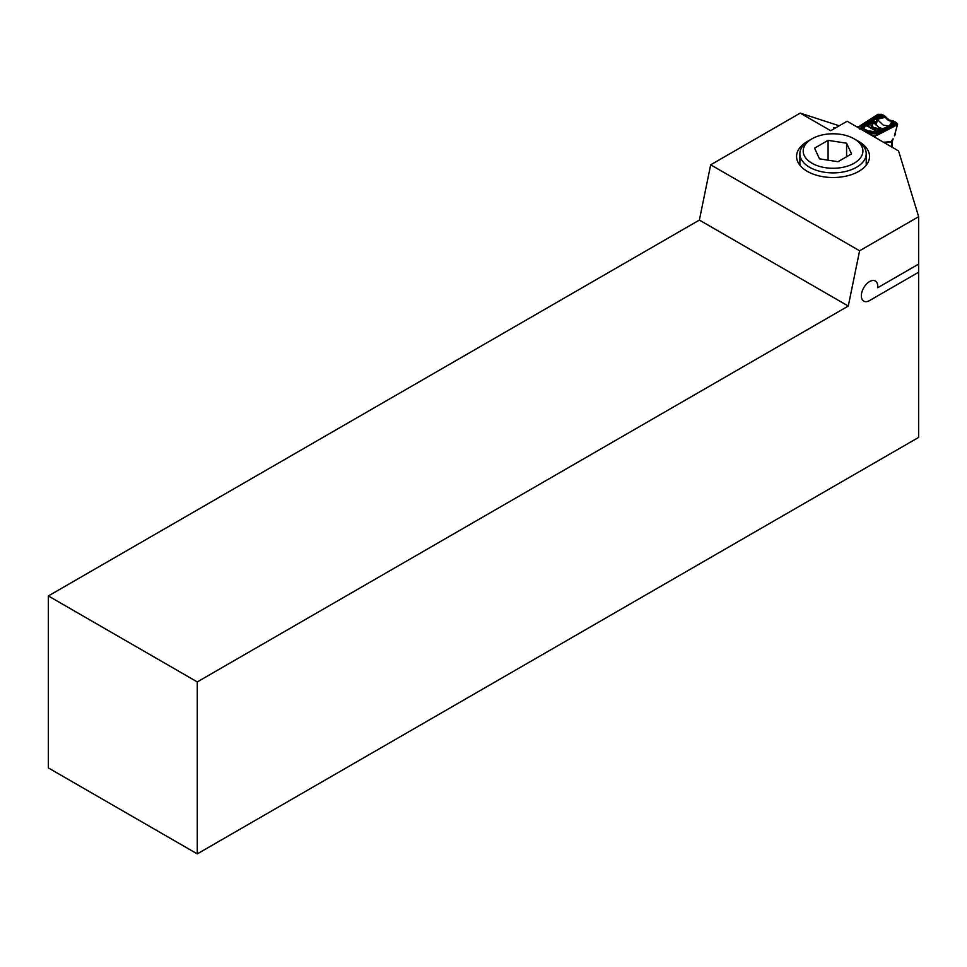 <?xml version="1.0" encoding="UTF-8"?>
<svg xmlns="http://www.w3.org/2000/svg" width="967" height="967" viewBox="0 0 967 967"><rect width="100%" height="100%" fill="white"/><g stroke="black" fill="none" stroke-linecap="round" stroke-linejoin="round"><path stroke-width="1.45" d="M856.871 126.87L862.226 125.698L878.592 115.544A1.994 1.62 180 0 0 879.692 115.266A1.994 1.559 27 0 1 878.652 115.315M873.817 136.649L873.817 135.767L871.871 135.537M880.538 128.708L873.394 127.717L872.355 125.625L873.298 122.507L873.914 122.918A1.994 1.402 176.2 0 0 874.482 123.123A2.599 1.982 -112.6 0 1 876.102 123.389L875.703 124.32L874.482 123.123A1.994 1.293 70.3 0 1 873.975 122.277L872.137 121.661L866.094 125.214A1.994 1.861 4.5 0 1 865.296 125.275L865.743 124.791L864.728 124.127L860.086 128.732M875.099 137.387L875.558 135.851L874.422 137M873.817 135.767L874.76 135.888M868.656 133.676L876.368 133.869L878.918 132.491A0.991 0.665 -50.6 0 1 878.689 132.552L875.969 133.132L877.105 134.292L876.38 135.259M875.558 135.851L876.501 135.356M878.918 132.491L890.148 126.81L878.689 132.552L876.573 131.754L885.276 127.62M890.97 125.021L889.35 125.758L892.299 124.405L889.507 125.77L891.634 122.035A2.659 2.103 23.4 0 1 893.097 121.854L893.484 121.056L889.157 119.993M859.977 125.819L877.988 114.263L882.823 114.88A1.33 0.762 120 0 0 882.702 114.952L883.415 115.109M882.823 114.88L878.084 114.311L860.147 125.928M876.61 123.16A1.33 0.858 63.3 0 1 876.332 122.724A3.578 2.72 67.4 0 0 873.975 122.277A1.994 0.943 -61.8 0 0 873.914 122.918L875.836 124.864L878.036 119.086L886.038 117.116M892.468 120.827L892.142 121.129A1.33 0.991 84.1 0 0 892.021 121.25L891.634 122.035M883.028 128.418L882.146 128.587M883.222 128.49L880.357 128.72M870.143 122.918A1.994 1.269 -126.1 0 0 871.062 123.655L873.298 122.507A1.994 0.87 -57.2 0 1 873.406 121.939M860.751 129.107L864.317 127.692L865.441 125.77L867.423 126.145A1.994 1.04 -88 0 1 866.952 125.178A1.994 1.269 -126.1 0 0 867.907 125.964L871.062 123.655C870.53 127.644 873.721 129.481 880.647 129.191A1.994 1.003 -114.5 0 0 881.384 129.409M883.306 128.526A1.994 1.608 -109.3 0 1 882.895 128.563L876.658 131.016A1.994 1.003 -114.6 0 0 877.42 131.222A1.994 1.765 -119.1 0 1 876.175 131.198L877.154 132.225M877.516 119.11L879.728 117.128A1.33 0.846 53.9 0 1 879.1 116.632L877.806 117.684L876.537 123.208A1.33 0.931 41.5 0 1 876.235 122.906M884.128 117.696L883.765 116.463L879.728 117.128L879.692 115.496L878.592 115.774L865.731 124.574L864.728 124.127L862.516 128.019A1.994 1.861 -148.7 0 1 864.317 127.692M889.193 119.968L883.512 115.17M893.484 121.056L893.315 121.346A2.659 2.115 21.8 0 0 891.888 121.516M886.606 128.188L894.451 124.719L893.568 123.812L891.9 124.308L893.097 121.854L893.665 122.301A1.994 1.148 120 0 0 893.834 122.18L893.653 121.153M893.762 121.201L894.511 121.576L893.339 121.443A1.994 1.148 -120 0 1 893.254 121.407A2.659 2.127 21.2 0 0 891.864 121.588M897.581 124.247L894.402 135.827L897.606 124.09L894.511 121.576M896.735 125.081L876.718 135.489L897.594 124.187M884.89 116.088L883.173 116.028A1.994 1.148 -60 0 1 883.004 116.137L884.986 116.149M865.743 124.791L879.354 115.774A1.33 1.064 99.5 0 0 879.692 115.496L878.955 114.976M860.437 126.024L878.205 114.384L881.626 114.324L883.173 116.028L880.997 114.771A1.994 1.148 -60 0 1 880.828 114.892L883.004 116.137M884.152 115.581L884.467 116.33A1.994 1.148 -120 0 0 884.551 116.378L884.853 117.539M895.176 121.902L896.663 122.978L896.566 124.985L876.731 135.283L895.95 124.683L896.01 123.438L893.834 122.18L895.224 121.939M860.267 125.746A1.33 0.81 57.3 0 1 860.388 125.819L862.044 125.601A1.994 1.209 -122.7 0 0 862.226 125.698L862.963 126.133A1.33 0.967 -138.6 0 0 863.749 126.085A1.994 1.861 -157.4 0 1 865.417 125.843M892.178 121.117L893.387 121.153L892.118 121.213A1.33 0.713 74.3 0 1 892.178 121.117M885.373 117.333L885.409 117.43A9.513 6.116 -113.5 0 0 892.021 121.25L892.118 121.213M884.974 117.515L885.168 116.245M879.849 115.158L880.212 115.98L880.212 115.266A1.994 1.559 153 0 0 881.251 115.315L879.704 114.771M880.2 114.771L880.224 115.23A1.994 1.62 180 0 0 881.312 115.544L881.251 115.315M880.055 115.158L879.837 115.919A1.33 1.064 -21 0 1 879.511 115.992L879.1 116.632M879.341 116.463A1.33 0.858 44.8 0 0 879.958 116.886L879.946 116.922A1.33 0.858 48.1 0 1 879.329 116.475L879.305 116.487A1.33 0.846 53.9 0 0 879.922 116.983L880.212 116.052L879.474 116.282M881.312 116.245A1.994 1.62 180 0 1 880.212 115.98L880.212 116.052A1.994 1.426 -136.5 0 0 881.155 116.608L881.312 115.544M894.862 123.401L895.333 123.776A1.33 1.088 180 0 0 895.901 123.873L894.862 123.401L894.729 124.719L895.901 123.873M895.901 124.235A1.33 1.088 180 0 1 895.333 124.139L894.862 124.707M892.299 124.405L894.705 123.643L894.197 124.477L889.894 126.58M894.729 123.401L893.327 123.776A0.991 0.713 -96.7 0 1 893.049 124.066M893.472 123.401L892.408 123.957A1.33 1.088 180 0 0 893.17 123.764L893.339 123.655M866.879 132.648L868.463 132.624A1.994 1.233 -92 0 0 867.713 131.029L865.489 131.838M863.821 125.988A1.994 1.861 -160.1 0 1 865.441 125.77L865.429 125.734A1.994 1.148 -59.9 0 0 865.828 125.541L873.527 120.464L865.864 125.565A1.994 1.148 -59.9 0 1 865.429 125.734L865.296 125.275A1.994 1.861 -176.3 0 0 864.172 125.468M873.527 120.464L876.561 118.506C876.803 121.576 875.751 122.313 873.419 120.718L873.37 120.79C875.8 122.434 876.888 121.661 876.67 118.482L866.13 124.683A1.33 0.822 55.6 0 1 865.731 124.574M879.728 115.556A1.33 0.882 -90.7 0 1 879.523 115.786L876.453 118.482M868.281 132.624A1.994 1.245 -107.3 0 0 867.302 131.125L862.661 128.442A1.994 1.402 -114 0 0 861.295 128.587L860.316 128.865M860.666 128.732A1.33 1.221 81.2 0 1 860.497 128.659L857.463 126.919M876.102 131.911A1.994 1.185 121.4 0 0 876.573 131.754L876.561 131.742A1.994 1.245 122.1 0 1 876.066 131.899L875.969 133.132L875.087 133.204A1.994 0.641 -82.2 0 0 874.893 131.73L870.179 131.077A1.994 0.641 -82.2 0 1 870.36 132.552L875.087 133.204L870.252 132.999L870.288 133.99M868.463 132.624L869.502 132.781A1.33 0.798 -81 0 0 869.877 133.917M872.488 135.585L869.466 133.845A1.33 0.798 101.9 0 1 869.115 132.709A1.994 1.221 -91.7 0 0 868.354 131.004L863.035 128.321A1.994 1.656 -108.7 0 0 861.742 128.321M869.115 132.709L869.526 132.684A1.994 1.221 -91.7 0 0 868.789 130.992L868.354 131.004M895.394 134.183L894.789 135.404M884.334 142.729L891.695 142.101L891.707 140.3L891.767 141.605L883.536 142.258M891.767 141.605A4.642 2.974 66.1 0 0 891.695 142.101L892.323 141.049M875.703 124.32L878.955 127.414L882.218 128.551M883.705 128.454L882.871 128.466L883.705 128.454M886.715 127.281L889.241 125.819L886.703 127.281M889.326 125.758L885.579 127.753M893.568 123.812L894.173 124.296M889.205 125.879L893.496 123.812M883.705 128.345L885.337 127.608M873.419 120.718L872.137 121.661A1.994 1.257 -95 0 0 872.5 122.555M889.096 126.036L883.33 125.19L877.589 119.763M878.459 118.095A1.33 0.737 28.7 0 1 877.806 117.684L876.561 118.506M864.425 124.936A1.994 1.777 146.4 0 1 865.247 124.803L865.235 124.743A1.994 1.765 -15 0 0 864.462 124.816M872.911 120.041A1.33 0.822 55.6 0 1 872.524 119.932L874.966 118.264A1.33 0.822 55.6 0 0 875.365 118.373M876.307 118.53L879.499 115.943A1.33 1.088 -2.6 0 0 879.837 115.907A1.33 1.088 -2.6 0 1 879.499 115.955L879.511 115.992M863.458 128.176A1.994 1.668 -109.4 0 0 862.129 128.188M863.736 128.079A1.994 1.668 -109.4 0 0 862.455 128.067M865.247 126.157A1.994 1.861 -148.7 0 0 863.446 126.484L862.262 128.127M863.882 125.903A1.994 1.837 -158 0 1 865.417 125.698A1.994 1.849 -159.1 0 0 863.845 125.952M876.138 131.935A1.994 1.221 123.2 0 0 876.622 131.778L885.929 127.487M879.051 132.225L877.154 131.705L894.137 123.909M891.804 124.622L890.764 124.985M891.526 142.149A4.642 3.517 85.4 0 1 891.719 141.605L892.746 138.994M876.199 118.578L879.354 115.774M876.573 131.754L885.542 127.559M889.108 125.964L893.496 124.006M838.002 161.707L851.552 153.886L846.596 143.213L828.09 140.348L814.552 148.169L819.508 158.842L838.002 161.707M856.508 140.191L854.163 138.837A29.844 17.237 0 0 0 811.942 138.837A29.844 17.237 0 0 0 811.942 163.218A29.844 17.237 0 0 0 854.163 163.218A29.844 17.237 0 0 0 854.163 138.837L856.508 140.191A33.168 19.147 180 0 1 866.214 153.741A33.168 19.147 180 0 1 833.046 172.888A33.168 19.147 180 0 1 799.89 153.741A33.168 19.147 180 0 1 809.597 140.191L811.942 138.837M846.596 156.751L846.596 143.213M828.09 160.171L828.09 140.348M918.65 264.088L877.685 287.743A11.604 6.696 120 0 0 875.365 281.022A11.604 6.696 120 0 0 863.761 287.719A11.604 6.696 120 0 0 863.761 301.124A11.604 6.696 120 0 0 869.563 300.556L918.65 272.21L918.65 437.398L918.65 216.693L898.573 150.937L847.116 121.238L830.701 130.714L800.217 113.115L710.685 164.813L859.603 250.779L918.65 216.693L898.573 150.937L847.116 121.238L830.701 130.714L800.217 113.115L839.235 125.795L800.217 113.115L710.685 164.813L859.603 250.779L918.65 216.693L918.65 264.088M48.35 595.95L197.268 681.928L848.289 306.055L859.603 250.779L848.289 306.055L699.371 220.077L48.35 595.95L197.268 681.928L848.289 306.055L699.371 220.077L710.685 164.813L699.371 220.077L48.35 595.95L48.35 767.907L197.268 853.885L197.268 681.928L197.268 853.885L918.65 437.398L197.268 853.885L48.35 767.907L48.35 595.95M807.252 171.34A36.48 21.069 0 0 0 847.007 175.909A36.48 21.069 0 0 0 869.538 156.449A36.48 21.069 0 0 0 857.62 140.868A36.48 21.069 0 0 1 869.538 156.449A36.48 21.069 0 0 1 847.007 175.909A36.48 21.069 0 0 1 807.252 171.34A36.48 21.069 0 0 1 796.566 156.449A36.48 21.069 0 0 0 807.252 171.34M808.485 140.868A36.48 21.069 0 0 0 796.566 156.449A36.48 21.069 0 0 1 808.485 140.868M834.328 128.623L833.457 127.813L835.295 128.067L833.457 127.813L834.328 128.623M891.695 142.101A8.618 4.98 120 0 0 891.683 142.572L891.683 146.972M893.665 122.301L895.841 123.558L895.793 124.586L877.105 134.292A1.994 1.088 -117.4 0 0 877.262 134.389M876.658 131.016L867.907 125.964A1.994 1.148 120 0 1 867.423 126.145L876.175 131.198A1.994 1.148 -60 0 0 876.658 131.016M879.015 114.928L880.828 114.892M880.248 116.971L881.155 116.608M892.142 121.129A9.44 6.08 66.5 0 1 885.579 117.333M876.791 135.307L896.627 125.009L896.711 122.942L895.684 122.338M878.084 114.311A1.33 0.81 57.3 0 1 878.205 114.384L881.626 114.324A1.33 0.762 120 0 1 881.735 114.251M879.039 114.916A1.994 1.209 -122.7 0 1 878.858 114.807L862.044 125.601M895.841 123.558A1.994 1.148 120 0 0 896.01 123.438L896.711 122.942M895.793 124.586A1.994 1.088 -117.4 0 0 895.95 124.683L896.627 125.009M894.668 123.728L893.508 123.728L894.668 123.728M870.179 131.077L868.789 130.992M875.848 131.863L874.893 131.73M892.251 141.641A1.994 1.148 180 0 1 892.263 141.762A1.994 1.148 180 0 1 891.683 142.572M880.175 128.72L883.354 128.466M893.472 123.643L894.898 123.655M893.182 138.873L892.36 140.928M892.263 147.298L892.263 141.545M883.886 128.248A5.306 5.306 0 0 0 882.835 128.478L882.69 128.514M862.6 128.007L859.554 129.022M799.89 153.741L799.89 165.224M866.214 153.741L866.214 165.224"/></g></svg>
